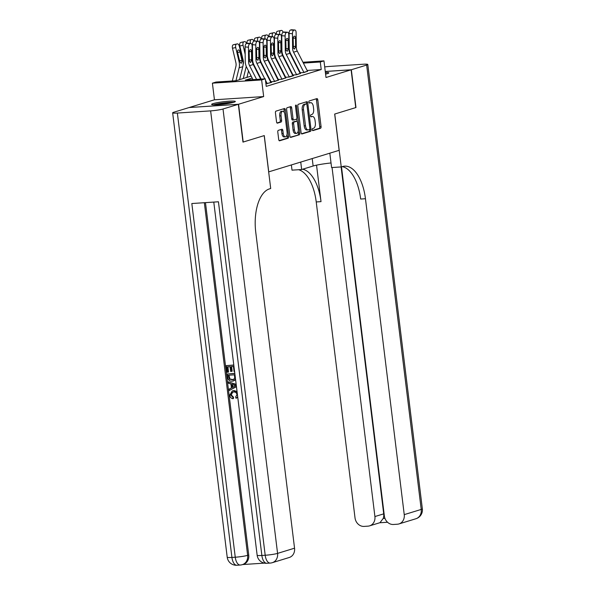 <?xml version="1.0" encoding="UTF-8"?>
<svg xmlns="http://www.w3.org/2000/svg" width="595" height="595" viewBox="0 0 595 595"><rect width="100%" height="100%" fill="white"/><g stroke="black" fill="none" stroke-linecap="round" stroke-linejoin="round"><path stroke-width="0.89" d="M312.249 129.74A1.049 0.513 86.3 0 0 312.821 130.632A1.049 0.513 86.3 0 0 312.881 130.625L320.526 128.282A1.502 0.736 86.3 0 0 321.069 126.579L317.789 99.871A1.502 0.736 86.3 0 0 316.971 98.592A1.502 0.736 86.3 0 0 316.882 98.606L309.236 100.949A1.049 0.513 86.3 0 0 308.864 102.139A1.049 0.513 86.3 0 0 309.437 103.039A1.049 0.513 86.3 0 0 309.497 103.024L310.486 102.727A4.805 2.358 86.3 0 1 310.754 102.675A4.805 2.358 86.3 0 1 313.372 106.765L313.639 108.989A4.805 2.358 86.3 0 1 311.921 114.441L310.932 114.746A1.049 0.513 86.3 0 0 310.553 115.943A1.049 0.513 86.3 0 0 311.125 116.836A1.049 0.513 86.3 0 0 311.185 116.821L312.174 116.523A4.805 2.358 86.3 0 1 312.449 116.471A4.805 2.358 86.3 0 1 315.06 120.562L315.335 122.793A4.805 2.358 86.3 0 1 313.617 128.245L312.628 128.542A1.049 0.513 86.3 0 0 312.249 129.74M233.85 102.266A11.937 1.197 -7 0 0 235.322 101.492A11.937 1.197 -7 0 0 226.353 101.425A11.937 1.197 -7 0 0 213.092 103.627A11.937 1.197 -7 0 0 211.627 104.4A11.937 1.197 -7 0 0 220.589 104.467A11.937 1.197 -7 0 0 233.85 102.266M325.584 74.122A11.937 1.197 -7 0 0 327.339 73.661A11.937 1.197 -7 0 0 328.812 72.888A11.937 1.197 -7 0 0 325.383 72.471M278.326 130.342A1.502 0.736 86.3 0 0 277.791 132.045L278.713 139.535A1.502 0.736 86.3 0 0 279.531 140.814A1.502 0.736 86.3 0 0 279.613 140.799L288.106 138.204A1.502 0.736 86.3 0 0 288.642 136.5L285.362 109.792A1.502 0.736 86.3 0 0 284.544 108.513A1.502 0.736 86.3 0 0 284.462 108.528L275.968 111.131A1.502 0.736 86.3 0 0 275.433 112.834L276.541 121.886A1.502 0.736 86.3 0 0 277.359 123.158A1.502 0.736 86.3 0 0 277.441 123.143L281.078 122.035A1.502 0.736 86.3 0 0 281.613 120.331L281.063 115.839A4.016 1.971 86.3 0 1 282.729 111.243A4.016 1.971 86.3 0 1 284.916 114.664L287.073 132.246A4.016 1.971 86.3 0 1 285.414 136.843A4.016 1.971 86.3 0 1 283.22 133.421L282.863 130.491A1.502 0.736 86.3 0 0 282.045 129.212A1.502 0.736 86.3 0 0 281.963 129.227L278.326 130.342M189.329 107.531L238.558 104.251L243.199 142.034L264.277 135.586L268.732 171.866L339.128 150.327L334.673 114.054L355.75 107.598L351.11 69.816L326 77.499L323.955 60.869L320.288 61.992L321.218 69.548L266.225 86.379L265.296 78.815L261.629 79.938L212.4 83.166L216.067 82.043L236.022 80.734L251.172 76.1M238.558 104.251L263.667 96.569L261.629 79.938M301.092 132.692A1.502 0.736 86.3 0 0 301.91 133.964A1.502 0.736 86.3 0 0 301.992 133.949L310.486 131.354A1.502 0.736 86.3 0 0 311.029 129.65L307.749 102.942A1.502 0.736 86.3 0 0 306.931 101.663A1.502 0.736 86.3 0 0 306.841 101.678L298.355 104.281A1.502 0.736 86.3 0 0 297.812 105.984L301.092 132.692M299.3 134.775L290.806 137.378A1.502 0.736 86.3 0 1 290.717 137.393A1.502 0.736 86.3 0 1 289.899 136.114L286.619 109.406A1.502 0.736 86.3 0 1 287.162 107.702L290.791 106.594A1.502 0.736 86.3 0 1 290.881 106.579A1.502 0.736 86.3 0 1 291.699 107.859L293.03 118.688A1.502 0.736 86.3 0 0 293.848 119.967A1.502 0.736 86.3 0 0 293.93 119.952L296.34 119.208A1.502 0.736 86.3 0 0 296.875 117.505L295.492 106.23A1.049 0.513 86.3 0 1 295.931 105.032A1.049 0.513 86.3 0 1 296.503 105.925L299.835 133.072A1.502 0.736 86.3 0 1 299.3 134.775L290.323 137.2M351.11 69.816L325.264 71.504M300.549 72.754L303.874 72.538L307.533 71.244M293.216 75L296.541 74.784L300.2 73.483M285.883 77.246L289.207 77.023L293.603 75.677L292.866 75.729L282.573 55.551A7.653 6.619 73 0 1 281.613 51.676L281.45 37.098A3.064 1.45 94.4 0 0 280.215 34.495A3.064 1.45 94.4 0 0 279.947 34.525L279.211 34.748A3.064 1.45 94.4 0 0 277.783 38.221L274.421 37.961A3.064 1.45 -85.6 0 1 275.857 34.495A3.064 1.532 78 0 0 273.953 32.666A3.064 1.532 78 0 0 273.886 32.68L270.643 33.372A3.064 1.532 -102 0 1 270.71 33.357A3.064 1.532 -102 0 1 270.777 33.342M278.549 79.485L281.874 79.269L285.533 77.967M271.216 81.731L274.54 81.515L278.2 80.213M265.913 83.843L271.61 82.407L270.866 82.46L260.573 62.282A7.653 6.619 73 0 1 259.613 58.407L259.45 43.829A3.064 1.45 94.4 0 0 258.215 41.226A3.064 1.45 94.4 0 0 257.947 41.256L257.211 41.479A3.064 1.45 94.4 0 0 255.783 44.952L252.421 44.692A3.064 1.45 -85.6 0 1 253.857 41.226A3.064 1.532 78 0 0 251.953 39.396A3.064 1.532 78 0 0 251.893 39.411L248.65 40.103A3.064 1.532 -102 0 1 248.71 40.088A3.064 1.532 -102 0 1 248.777 40.073M321.218 69.548L307.139 70.47M299.62 71.363L299.181 71.497M292.286 73.602L291.847 73.735M284.953 75.848L284.514 75.981M277.62 78.094L277.181 78.228M270.286 80.332L269.855 80.466M263.667 96.569L214.438 99.789L189.322 107.479M214.438 99.789L212.4 83.166M252.161 78.042L245.333 80.124L265.296 78.815M296.154 64.58L295.722 64.714M288.82 66.819L288.389 66.952M281.495 69.065L281.056 69.199M274.161 71.311L273.722 71.445M266.828 73.549L266.389 73.683M259.494 75.796L259.056 75.929M320.288 61.992L303.376 63.1M286.537 63.323L287.021 63.293M294.741 62.787L295.224 62.75M302.944 62.252L323.955 60.869M287.459 64.141L286.969 64.178M258.074 73.988L258.505 73.862M265.4 71.75L265.839 71.616M272.733 69.503L273.172 69.37M280.067 67.265L280.505 67.131M287.4 65.019L287.839 64.885M312.449 116.471L311.118 116.561A4.805 2.358 86.3 0 0 310.843 116.605L312.174 116.523M310.754 102.675L309.422 102.764A4.805 2.358 86.3 0 0 309.155 102.809L310.486 102.727M312.487 130.424L319.195 128.371A1.502 0.736 86.3 0 0 319.738 126.668L316.458 99.96A1.502 0.736 86.3 0 0 316.034 98.874M306.537 104.036L306.418 103.032A1.502 0.736 86.3 0 0 305.994 101.946M301.516 133.778L309.155 131.443A1.502 0.736 86.3 0 0 309.697 129.74L309.645 129.346M309.445 129.517A1.049 0.513 86.3 0 0 309.817 128.327L306.938 104.884A1.049 0.513 86.3 0 0 306.365 103.991A1.049 0.513 86.3 0 0 306.306 103.999L305.265 104.318A4.805 2.358 86.3 0 0 303.547 109.77L305.51 125.798A4.805 2.358 86.3 0 0 308.128 129.888A4.805 2.358 86.3 0 0 308.396 129.836L309.445 129.517M305.094 104.08A1.049 0.513 86.3 0 0 305.034 104.08A1.049 0.513 86.3 0 0 304.975 104.088L306.306 103.999M308.128 129.888L306.797 129.978A4.805 2.358 86.3 0 1 304.179 125.88L302.215 109.859A4.805 2.358 86.3 0 1 303.933 104.408L304.975 104.088M293.759 119.959L292.599 120.034A1.502 0.736 86.3 0 1 292.517 120.049A1.502 0.736 86.3 0 1 291.699 118.769L290.367 107.94A1.502 0.736 86.3 0 0 289.943 106.855M296.734 118.777L297.069 121.454M298.229 130.915L298.504 133.161L299.835 133.072M294.406 129.926A4.016 1.971 86.3 0 0 296.593 133.347A4.016 1.971 86.3 0 0 298.259 128.743L297.5 122.555A1.502 0.736 86.3 0 0 296.682 121.276A1.502 0.736 86.3 0 0 296.593 121.291L294.183 122.027A1.502 0.736 86.3 0 0 293.647 123.73L294.406 129.926L293.075 130.015A4.016 1.971 86.3 0 0 295.261 133.436L296.593 133.347M295.432 121.365A1.502 0.736 86.3 0 0 295.351 121.358A1.502 0.736 86.3 0 0 295.261 121.373L296.593 121.291M293.075 130.015L292.316 123.819A1.502 0.736 86.3 0 1 292.852 122.116L295.261 121.373M297.969 134.864A1.502 0.736 86.3 0 0 298.504 133.161M285.414 136.843L284.083 136.932A4.016 1.971 86.3 0 1 281.896 133.511L281.532 130.58A1.502 0.736 86.3 0 0 281.108 129.487M282.729 111.243L281.398 111.332A4.016 1.971 86.3 0 0 279.732 115.928L281.063 115.839M276.965 122.972L279.747 122.124A1.502 0.736 86.3 0 0 280.282 120.421L279.732 115.928M284.373 112.671L284.031 109.882A1.502 0.736 86.3 0 0 283.607 108.788M279.137 140.628L286.775 138.293A1.502 0.736 86.3 0 0 287.311 136.582L287.043 134.411M285.027 60.363L285.191 59.701M279.977 67.086L280.141 66.424M282.737 55.878L282.915 55.149M281.837 43.063L281.495 41.62M279.814 34.465L278.453 34.361M276.392 34.324A3.064 1.532 -102 0 1 277.248 31.349L277.977 31.126A3.064 1.532 -102 0 1 278.043 31.111A3.064 1.532 -102 0 1 278.11 31.104M280.49 30.665A3.064 1.532 78 0 0 279.724 34.086M281.77 36.957A2.447 1.22 -102 0 0 281.643 39.248L281.799 39.91M300.274 73.639A5.355 4.634 -107 0 0 300.185 73.468L289.906 53.312A7.653 6.619 73 0 1 288.947 49.43L288.776 34.852A3.064 1.45 94.4 0 0 287.549 32.249A3.064 1.45 94.4 0 0 287.281 32.279L283.183 32.249A3.064 1.532 78 0 0 281.286 30.419A3.064 1.532 78 0 0 281.219 30.442M277.248 31.349L277.977 31.126M303.941 72.516A5.355 4.634 -107 0 0 303.852 72.345L293.573 52.189A7.653 6.619 73 0 1 292.614 48.314L292.442 33.729L289.088 33.476A3.064 1.45 -85.6 0 1 290.516 30.003L293.878 30.263A3.064 1.45 94.4 0 0 292.442 33.729M300.616 73.319L290.695 53.87A11.476 9.937 73 0 1 289.252 48.054L289.088 33.476M307.608 71.393A5.355 4.634 -107 0 0 307.518 71.222L297.24 51.066A7.653 6.619 73 0 1 296.28 47.191L296.109 32.613A3.064 1.45 94.4 0 0 294.882 30.01A3.064 1.45 94.4 0 0 294.607 30.04L293.878 30.263M294.607 30.04L290.516 30.003M291.252 29.78A3.064 1.45 -85.6 0 1 291.52 29.75L294.882 30.01M293.253 46.559L295.603 46.269L294.562 49.073L293.402 48.069L293.164 38.965A2.447 1.16 -85.6 0 1 294.317 36.191A2.447 1.16 -85.6 0 1 294.525 36.169A2.447 1.16 -85.6 0 1 295.514 38.251L293.238 38.073M295.603 46.269L295.514 38.251M325.562 73.936A10.331 1.034 173 0 1 326.231 73.966M327.191 73.706A11.863 1.19 -7 0 0 325.532 73.691M214.393 104.824A10.331 1.034 173 0 1 223.497 103.128A10.331 1.034 173 0 1 232.742 102.571M227.781 103.545A9.565 0.959 -7 0 0 219.443 104.571M233.701 102.31A11.863 1.19 -7 0 0 213.397 104.802M351.333 69.749L355.974 107.531L334.747 114.032L341.24 166.927L342.489 166.548A38.266 18.787 -93.7 0 1 344.624 166.154A38.266 18.787 -93.7 0 1 365.456 198.73L404.243 514.63L421.223 509.432L366.654 65.056L351.333 69.749L325.257 71.452M300.743 162.071L301.658 169.523L313.134 166.012A17.218 1.726 173 0 1 331.028 162.963M301.658 169.523L292.011 170.155L291.364 164.941M341.24 166.927L331.594 167.559L329.823 153.168M332.055 167.53L374.909 516.549A9.185 7.951 -107 0 1 369.607 525.854A9.185 7.951 -107 0 1 368.037 526.144L364.11 526.404A9.185 7.951 -107 0 1 355.014 517.858L316.228 201.95A38.266 18.787 -93.7 0 0 298.601 169.724M302.624 169.225A38.266 18.787 -93.7 0 1 321.017 201.638L316.54 165.157M366.654 65.056A9.185 0.922 -7 0 0 367.792 64.461A9.185 0.922 -7 0 0 363.076 64.238L329.808 66.417A9.185 0.922 -7 0 0 324.699 66.923M341.493 166.853L384.355 515.932A9.185 7.951 -107 0 0 393.451 524.478L397.378 524.217A9.185 7.951 -107 0 0 398.947 523.935A9.185 7.951 -107 0 0 404.243 514.63M341.106 166.942L383.708 513.857A9.185 7.951 73 0 1 383.195 518.461L384.943 518.349M342.244 166.622A38.266 18.787 -93.7 0 1 360.667 199.042L365.456 198.73M369.607 525.854L379.989 522.678L383.195 518.461M232.734 392.112L231.239 394.842L233.545 397.252L233.441 398.546L232.853 398.724C231.105 398.338 230.064 397.163 229.744 395.199L232.266 390.922L233.969 390.543L237.041 391.488M232.266 390.922L233.969 390.543M237.762 397.334L236.037 398.286L235.635 397.021L236.996 394.634C236.52 392.693 235.367 391.815 233.545 392.001L232.422 392.202L230.652 395.021L231.239 394.842M236.438 386.564L229.268 390.484L229.097 389.13L231.433 387.933L230.957 384.072L228.376 383.195L228.205 381.841L236.163 384.355M236.453 386.698L229.268 390.484M234.594 371.54L234.066 371.578L233.433 366.461L230.979 366.617L231.567 371.384L230.644 371.444L230.057 366.676L227.297 366.862L227.952 372.21L227.03 372.269L226.219 365.642L233.79 365.003M231.581 366.579L232.154 371.206L231.567 371.384M227.9 366.817L228.539 372.031L227.952 372.21M205.468 202.635L248.732 555.009A9.185 7.951 73 0 1 243.437 564.313L242.336 564.648A9.185 7.951 -107 0 0 247.639 555.343L248.732 555.009M242.671 564.551L264.425 563.123M235.516 379.06L233.389 380.978L232.191 381.187C229.64 381.373 228.123 380.056 227.647 377.26L227.245 374.017L234.817 373.377M235.605 379.759L233.389 380.978M238.335 104.318L189.106 107.546L173.777 112.232A9.185 0.922 -7 0 0 172.647 112.827A9.185 0.922 -7 0 0 177.362 113.057L210.63 110.878A9.185 0.922 -7 0 0 223.013 109.004L238.335 104.318L242.976 142.108L264.202 135.608L270.703 188.511L269.453 188.89A38.266 18.787 86.3 0 0 255.761 232.288L294.547 548.188A9.185 7.951 73 0 1 289.252 557.493L272.279 562.692A9.185 7.951 -107 0 0 277.575 553.387L294.547 548.188M223.013 109.004L277.575 553.387A9.185 0.922 173 0 1 265.192 555.254L261.867 555.47L218.439 201.779L191.828 203.527L235.256 557.218L231.924 557.433A9.185 0.922 173 0 1 227.208 557.203L172.647 112.827M226.219 365.642L233.805 365.144M227.245 374.017L234.839 373.519M228.324 375.229L229.38 379.208L233.151 379.722L234.713 378.175L234.467 374.828L228.324 375.229M228.926 375.192L229.968 379.03L233.433 379.625M228.554 377.104L229.142 376.925M229.38 379.208L229.968 379.03M232.057 379.908L232.638 379.729M228.205 381.841L236.215 384.764M234.251 385.181L231.924 384.392L232.303 387.486L235.799 385.701L234.251 385.181M232.556 384.608L232.876 387.196M230.652 395.021L232.957 397.43L233.545 397.252M237.688 396.724L236.037 398.286M233.381 390.722L237.167 392.492M232.957 397.43L232.853 398.724M277.694 62.601L277.858 61.94M272.651 69.332L272.808 68.67M275.403 58.124L275.582 57.395M274.503 45.309L274.169 43.866M272.48 36.704L271.119 36.6M269.059 36.57A3.064 1.532 -102 0 1 269.914 33.595L273.886 32.68M273.157 32.904A3.064 1.532 78 0 0 272.391 36.332M274.436 39.203A2.447 1.22 -102 0 0 274.31 41.486L274.466 42.156M269.914 33.595L270.643 33.372M270.361 64.848L270.524 64.186M265.318 71.579L265.482 70.909M268.07 60.363L268.248 59.634M267.17 47.555L266.835 46.113M265.147 38.95L263.786 38.846M261.726 38.816A3.064 1.532 -102 0 1 262.581 35.841L263.31 35.618A3.064 1.532 -102 0 1 263.377 35.596A3.064 1.532 -102 0 1 263.444 35.588M265.824 35.15A3.064 1.532 78 0 0 265.058 38.578M267.103 41.449A2.447 1.22 -102 0 0 266.984 43.733L267.14 44.394M268.509 36.741A3.064 1.532 78 0 0 266.62 34.912A3.064 1.532 78 0 0 266.553 34.927M262.581 35.841L263.31 35.618M263.027 67.094L263.191 66.424M257.985 73.817L258.148 73.155M260.744 62.609L260.922 61.88M259.844 49.794L259.502 48.351M257.813 41.196L256.452 41.092M254.392 41.055A3.064 1.532 -102 0 1 255.248 38.08L255.984 37.857A3.064 1.532 -102 0 1 256.043 37.842A3.064 1.532 -102 0 1 256.11 37.835M258.49 37.396A3.064 1.532 78 0 0 257.724 40.817M259.77 43.688A2.447 1.22 -102 0 0 259.651 45.979L259.807 46.641M261.175 38.98A3.064 1.532 78 0 0 259.286 37.15A3.064 1.532 78 0 0 259.219 37.165M255.248 38.08L255.984 37.857M255.694 69.332L255.857 68.67M250.599 76.279L250.815 75.401M253.411 64.848L253.589 64.126M252.511 52.04L252.168 50.597M250.48 43.435L249.119 43.331M247.059 43.301A3.064 1.532 -102 0 1 247.914 40.326L251.893 39.411M251.157 39.634A3.064 1.532 78 0 0 250.391 43.063M252.436 45.934A2.447 1.22 -102 0 0 252.317 48.217L252.473 48.887M247.914 40.326L248.65 40.103M296.608 74.762A5.355 4.634 -107 0 0 296.518 74.583L286.24 54.435A7.653 6.619 73 0 1 285.28 50.553L285.109 35.975L281.755 35.715A3.064 1.45 -85.6 0 1 283.183 32.249L286.545 32.509A3.064 1.45 94.4 0 0 285.109 35.975M293.283 75.565L283.361 56.116A11.476 9.937 73 0 1 281.918 50.3L281.755 35.715M283.919 32.026A3.064 1.45 -85.6 0 1 284.187 31.996L287.549 32.249M287.281 32.279L286.545 32.509M285.92 48.797L288.27 48.515L287.229 51.311L286.069 50.315L285.838 41.211A2.447 1.16 -85.6 0 1 286.983 38.437A2.447 1.16 -85.6 0 1 287.192 38.415A2.447 1.16 -85.6 0 1 288.181 40.497L285.905 40.319M288.27 48.515L288.181 40.497M289.274 77.008A5.355 4.634 -107 0 0 289.185 76.829L278.906 56.674A7.653 6.619 73 0 1 277.947 52.799L277.783 38.221M285.95 77.804L276.028 58.355A11.476 9.937 73 0 1 274.592 52.538L274.421 37.961M292.941 75.885A5.355 4.634 -107 0 0 292.852 75.706L289.185 76.829M279.947 34.525L276.586 34.265L279.211 34.748M276.586 34.265A3.064 1.45 -85.6 0 1 276.853 34.235L280.215 34.495M278.586 51.044L280.944 50.753L279.895 53.557L278.735 52.553L278.505 43.457A2.447 1.16 -85.6 0 1 279.65 40.683A2.447 1.16 -85.6 0 1 279.866 40.653A2.447 1.16 -85.6 0 1 280.847 42.736L278.572 42.565M280.944 50.753L280.847 42.736M281.941 79.247A5.355 4.634 -107 0 0 281.859 79.075L271.573 58.92A7.653 6.619 73 0 1 270.613 55.045L270.45 40.46L267.088 40.207A3.064 1.45 -85.6 0 1 268.524 36.734L271.878 36.994A3.064 1.45 94.4 0 0 270.45 40.46M278.616 80.05L268.695 60.601A11.476 9.937 73 0 1 267.259 54.785L267.088 40.207M285.607 78.124A5.355 4.634 -107 0 0 285.518 77.952L275.24 57.797A7.653 6.619 73 0 1 274.28 53.922L274.117 39.344A3.064 1.45 94.4 0 0 272.882 36.741A3.064 1.45 94.4 0 0 272.614 36.771L271.878 36.994M272.614 36.771L268.524 36.734M269.252 36.511A3.064 1.45 -85.6 0 1 269.52 36.481L272.882 36.741M271.253 53.29L273.611 53L272.562 55.804L271.402 54.8L271.171 45.696A2.447 1.16 -85.6 0 1 272.317 42.922A2.447 1.16 -85.6 0 1 272.532 42.9A2.447 1.16 -85.6 0 1 273.514 44.982L271.238 44.803M273.611 53L273.514 44.982M274.607 81.493A5.355 4.634 -107 0 0 274.526 81.314L264.239 61.159A7.653 6.619 73 0 1 263.28 57.284L263.116 42.706L259.755 42.446A3.064 1.45 -85.6 0 1 261.19 38.98L264.544 39.24A3.064 1.45 94.4 0 0 263.116 42.706M271.283 82.288L261.361 62.839A11.476 9.937 73 0 1 259.926 57.031L259.755 42.446M278.274 80.37A5.355 4.634 -107 0 0 278.192 80.191L267.906 60.043A7.653 6.619 73 0 1 266.947 56.161L266.783 41.583A3.064 1.45 94.4 0 0 265.549 38.98A3.064 1.45 94.4 0 0 265.281 39.01L264.544 39.24M265.281 39.01L261.19 38.98M261.919 38.757A3.064 1.45 -85.6 0 1 262.187 38.727L265.549 38.98M263.927 55.528L266.277 55.246L265.229 58.042L264.068 57.046L263.838 47.942A2.447 1.16 -85.6 0 1 264.983 45.168A2.447 1.16 -85.6 0 1 265.199 45.138A2.447 1.16 -85.6 0 1 266.181 47.221L263.905 47.05M266.277 55.246L266.181 47.221M246.932 77.402L248.524 70.917M243.266 78.518L246.256 66.365M245.177 54.286L243.058 45.309L239.815 45.994A3.064 1.532 -102 0 1 240.581 42.572L241.317 42.349A3.064 1.532 -102 0 1 241.377 42.327A3.064 1.532 -102 0 1 241.444 42.319M243.095 64.766L243.206 64.305A7.653 6.619 -107 0 0 243.206 60.363L239.815 45.994M240.581 42.572L241.317 42.349M243.824 41.881A3.064 1.532 78 0 0 243.058 45.309M245.103 48.18A2.447 1.22 -102 0 0 244.984 50.463L245.14 51.125M260.684 79.12L253.239 64.528A7.653 6.619 73 0 1 252.28 60.653L252.116 46.068A3.064 1.45 94.4 0 0 250.882 43.465A3.064 1.45 94.4 0 0 250.614 43.502L246.523 43.465A3.064 1.532 78 0 0 244.619 41.635A3.064 1.532 78 0 0 244.56 41.657M267.274 83.731A5.355 4.634 -107 0 0 267.192 83.56L265.459 80.169M264.79 78.852L256.906 63.405A7.653 6.619 73 0 1 255.947 59.53L255.783 44.952M261.175 79.09L254.028 65.086A11.476 9.937 73 0 1 252.592 59.269L252.421 44.692M270.941 82.616A5.355 4.634 -107 0 0 270.859 82.437L267.192 83.56M257.947 41.256L254.586 40.995L257.211 41.479M254.586 40.995A3.064 1.45 -85.6 0 1 254.861 40.966L258.215 41.226M256.594 57.775L258.944 57.484L257.903 60.288L256.743 59.284L256.505 50.188A2.447 1.16 -85.6 0 1 257.65 47.407A2.447 1.16 -85.6 0 1 257.866 47.384A2.447 1.16 -85.6 0 1 258.847 49.467L256.571 49.296M258.944 57.484L258.847 49.467M239.599 79.641L242.782 66.707A11.476 9.937 -107 0 0 242.782 60.794L239.391 46.425A3.064 1.532 78 0 0 237.286 43.881A3.064 1.532 78 0 0 237.226 43.896L233.984 44.588A3.064 1.532 -102 0 1 234.051 44.573A3.064 1.532 -102 0 1 234.11 44.558M235.94 80.742L239.116 67.83A11.476 9.937 -107 0 0 239.116 61.917L235.724 47.548L232.481 48.24A3.064 1.532 -102 0 1 233.247 44.811L233.984 44.588M232.325 80.98L235.873 66.543A7.653 6.619 -107 0 0 235.873 62.609L232.481 48.24M241.258 63.323L239.792 61.709L237.65 52.71A2.447 1.22 -102 0 1 238.26 49.965A2.447 1.22 -102 0 1 238.312 49.95A2.447 1.22 -102 0 1 239.993 51.988L242.098 61.002L241.087 63.353M233.247 44.811L237.226 43.896M236.49 44.127A3.064 1.532 78 0 0 235.724 47.548M256.586 79.388L249.573 65.651A7.653 6.619 73 0 1 248.613 61.768L248.45 47.191L245.088 46.938A3.064 1.45 -85.6 0 1 246.523 43.465L249.878 43.725A3.064 1.45 94.4 0 0 248.45 47.191M252.972 79.626L246.694 67.332A11.476 9.937 73 0 1 245.259 61.516L245.088 46.938M247.26 43.242A3.064 1.45 -85.6 0 1 247.527 43.212L250.882 43.465M250.614 43.502L249.878 43.725M249.26 60.013L251.611 59.731L250.569 62.527L249.409 61.53L249.171 52.427A2.447 1.16 -85.6 0 1 250.317 49.653A2.447 1.16 -85.6 0 1 250.532 49.63A2.447 1.16 -85.6 0 1 251.521 51.713L249.238 51.534M251.611 59.731L251.521 51.713M316.458 99.96L317.789 99.871M319.738 126.668L321.069 126.579M319.195 128.371L320.526 128.282M306.418 103.032L307.749 102.942M309.697 129.74L311.029 129.65M309.155 131.443L310.486 131.354M303.933 104.408L305.265 104.318M302.215 109.859L303.547 109.77M304.179 125.88L305.51 125.798M290.367 107.94L291.699 107.859M291.699 118.769L293.03 118.688M295.477 105.992L296.503 105.925M292.852 122.116L294.183 122.027M292.316 123.819L293.647 123.73M281.532 130.58L282.863 130.491M281.896 133.511L283.22 133.421M280.282 120.421L281.613 120.331M279.747 122.124L281.078 122.035M284.031 109.882L285.362 109.792M287.311 136.582L288.642 136.5M286.775 138.293L288.106 138.204M293.402 48.069L292.614 48.314M296.28 47.191L295.492 47.429M297.24 51.066L293.573 52.189M307.518 71.222L303.852 72.345M321.017 201.638L316.228 201.95M374.909 516.549L383.708 513.857M421.223 509.432A9.185 7.951 73 0 1 415.92 518.743A9.185 9.185 0 0 0 422.353 508.837A9.185 0.922 173 0 1 421.223 509.432M312.219 158.56L313.134 166.012M177.362 113.057L231.924 557.433A9.185 4.507 86.3 0 0 236.929 565.25L240.254 565.034A9.185 4.507 -93.7 0 1 235.256 557.218A9.185 0.922 173 0 0 247.639 555.343L204.338 202.709M213.784 202.084L257.152 555.247A9.185 0.922 173 0 0 261.867 555.47A9.185 4.507 86.3 0 0 266.865 563.287L270.19 563.071A9.185 4.507 -93.7 0 1 265.192 555.254L210.63 110.878M286.069 50.315L285.28 50.553M288.947 49.43L288.159 49.675M289.906 53.312L286.24 54.435M300.185 73.468L296.518 74.583M278.735 52.553L277.947 52.799M281.613 51.676L280.825 51.921M282.573 55.551L278.906 56.674M271.402 54.8L270.613 55.045M274.28 53.922L273.492 54.16M275.24 57.797L271.573 58.92M285.518 77.952L281.859 79.075M264.068 57.046L263.28 57.284M266.947 56.161L266.158 56.406M267.906 60.043L264.239 61.159M278.192 80.191L274.526 81.314M256.743 59.284L255.947 59.53M259.613 58.407L258.825 58.652M260.573 62.282L256.906 63.405M239.116 61.917L239.792 61.709M239.116 67.83L242.782 66.707M242.098 61.002L242.782 60.794M239.993 51.988L237.606 52.494M239.502 60.571L242.016 60.549M249.409 61.53L248.613 61.768M252.28 60.653L251.492 60.891M253.239 64.528L249.573 65.651M305.034 104.08L306.365 103.991M292.517 120.049L293.848 119.967M295.351 121.358L296.682 121.276M281.286 30.419L278.043 31.111M398.947 523.935L415.92 518.743M422.353 508.837L367.792 64.461M379.714 522.767L387.546 522.254M257.152 555.247A9.185 9.185 0 0 0 266.865 563.287M270.19 563.071A9.185 9.185 0 0 0 272.279 562.692M227.208 557.203A9.185 9.185 0 0 0 236.929 565.25M240.254 565.034A9.185 9.185 0 0 0 242.336 564.648M273.953 32.666L270.71 33.357M266.62 34.912L263.377 35.596M259.286 37.15L256.043 37.842M251.953 39.396L248.71 40.088M244.619 41.635L241.377 42.327M237.286 43.881L234.051 44.573"/></g></svg>
